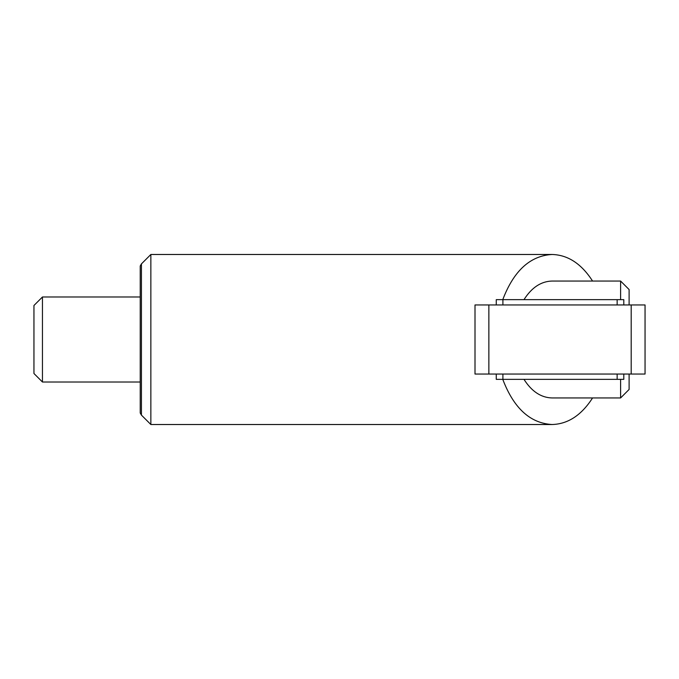 <?xml version="1.0" encoding="UTF-8"?>
<svg xmlns="http://www.w3.org/2000/svg" width="679" height="679" viewBox="0 0 679 679"><rect width="100%" height="100%" fill="white"/><g stroke="black" fill="none" stroke-linecap="round" stroke-linejoin="round"><path stroke-width="1.02" d="M629.11 304.956L629.11 289.551L620.606 281.047L620.606 299.643M42.454 296.986L42.454 382.014L33.95 373.509L33.95 305.491L42.454 296.986L140.23 296.986M629.11 374.044L629.11 389.449L620.606 397.953L552.052 397.953C541.019 397.648 531.665 391.443 523.993 379.357M620.606 379.357L620.606 397.953M141.427 263.902L141.427 415.098L150.857 424.519L150.857 254.481L141.427 263.902L140.23 265.981L140.23 413.019L141.427 415.098M502.774 299.643C513.757 270.802 530.189 255.745 552.052 254.481C567.941 254.905 581.445 263.766 592.572 281.047M592.572 397.953C581.445 415.234 567.941 424.095 552.052 424.519C530.189 423.255 513.757 408.198 502.774 379.357M620.606 281.047L552.052 281.047C541.019 281.352 531.665 287.557 523.993 299.643M631.19 374.044L645.05 374.044L645.05 304.956L475.003 304.956L475.003 374.044L631.19 374.044L631.19 304.956M496.264 374.044L496.264 379.357L623.797 379.357L623.797 374.044M623.797 304.956L623.797 299.643L496.264 299.643L496.264 304.956M617.152 379.357L617.152 374.044M502.901 374.044L502.901 379.357M502.901 299.643L502.901 304.956M617.152 304.956L617.152 299.643M488.863 304.956L488.863 374.044M140.23 382.014L42.454 382.014M552.052 254.481L150.857 254.481M552.052 424.519L150.857 424.519"/></g></svg>
